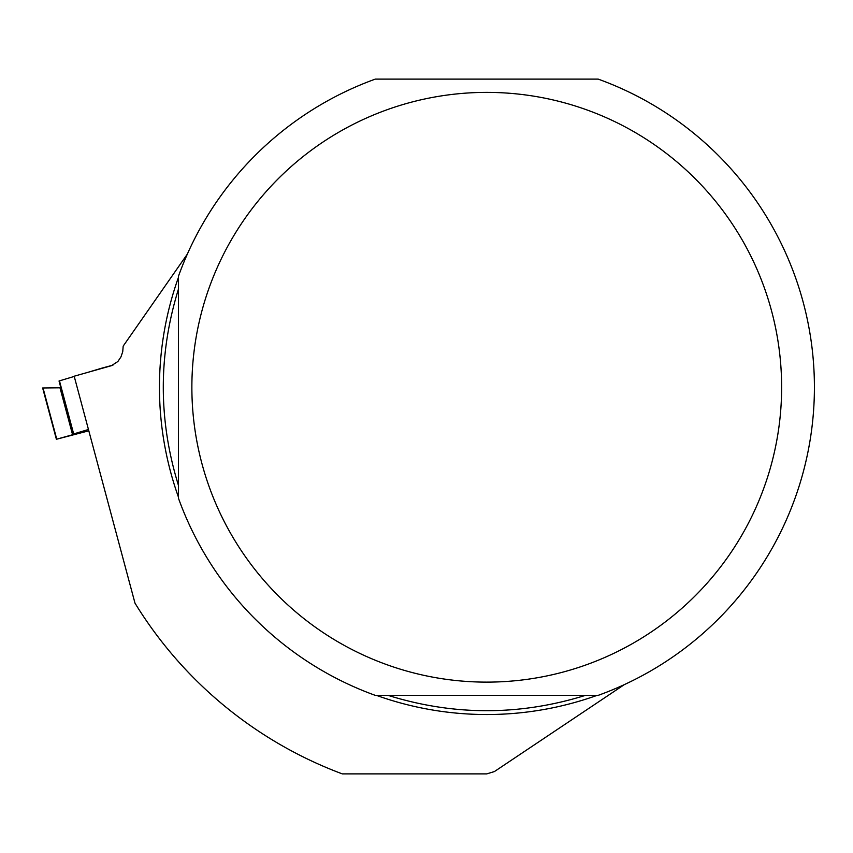 <?xml version="1.0" encoding="UTF-8"?>
<svg xmlns="http://www.w3.org/2000/svg" width="853" height="853" viewBox="0 0 853 853"><rect width="100%" height="100%" fill="white"/><g stroke="black" fill="none" stroke-linecap="round" stroke-linejoin="round"><path stroke-width="1.28" d="M60.851 387.784L42.65 387.976L60.851 387.784L59.038 380.992L74.243 376.429L59.038 380.992L73.379 434.518L56.394 439.274L88.808 430.818M73.251 434.06L88.456 429.486M102.701 367.899L87.699 372.398L102.701 367.899M178.469 498.28A327.659 327.659 0 0 0 375.32 695.376L598.166 695.376A327.659 327.659 0 0 0 598.166 79.105L375.32 79.105A327.659 327.659 0 0 0 178.469 276.212L178.469 498.28M187.372 254.055L123.184 346.105L122.725 351.713L120.955 356.917L117.874 361.512L111.434 365.692L74.179 376.216L134.998 603.167A412.735 412.735 0 0 0 342.32 773.895L486.743 773.895L494.399 771.57L624.375 684.596M781.625 387.241A294.882 294.882 0 0 0 209.316 287.322A294.882 294.882 0 0 0 436.032 677.73A294.882 294.882 0 0 0 781.625 387.241M585.403 695.376C519.626 715.806 453.86 715.806 388.094 695.376M178.469 485.453C158.231 419.985 158.231 354.507 178.469 289.039M59.454 380.854L73.667 433.91M43.034 387.966L56.746 439.167M72.58 434.753L59.998 387.806M112.948 365.148L102.733 367.899L112.937 365.148M597.068 695.376A327.285 327.285 0 0 1 376.429 695.376M178.469 497.171A327.285 327.285 0 0 1 178.469 277.321M42.65 387.976L56.394 439.274"/></g></svg>
